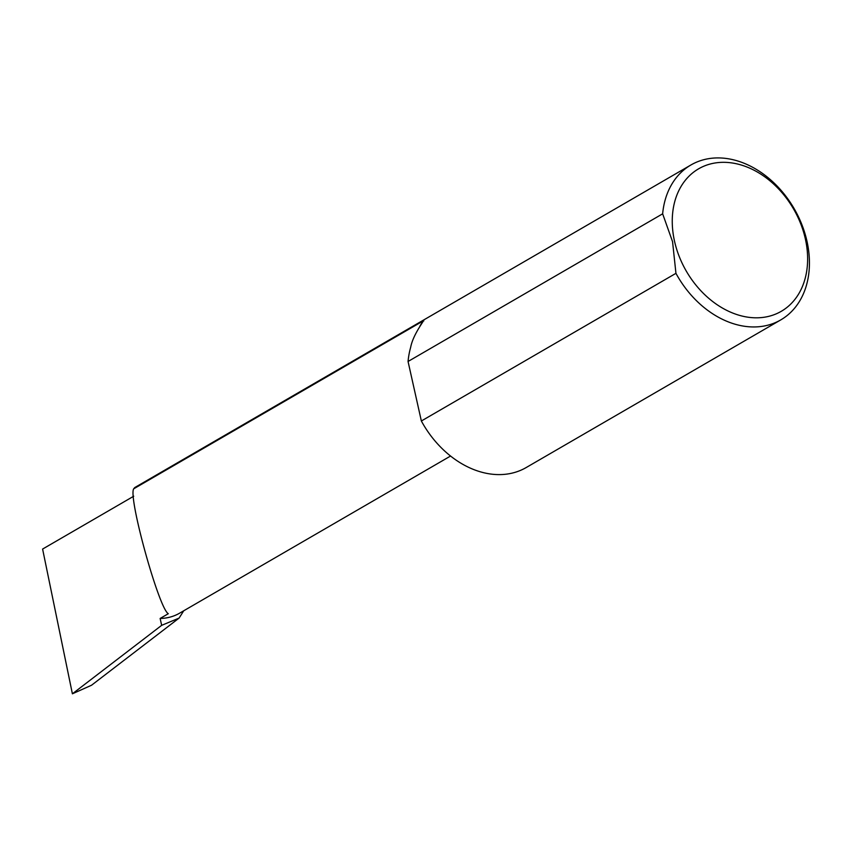 <?xml version="1.0" encoding="UTF-8"?>
<svg xmlns="http://www.w3.org/2000/svg" width="852" height="852" viewBox="0 0 852 852"><rect width="100%" height="100%" fill="white"/><g stroke="black" fill="none" stroke-linecap="round" stroke-linejoin="round"><path stroke-width="1.28" d="M674.518 241.191A82.367 61.983 59.9 0 0 757.322 317.807A82.367 61.983 59.9 0 0 805.364 238.943A82.367 61.983 59.9 0 0 722.56 162.327A82.367 61.983 59.9 0 0 674.518 241.191M672.558 241.68L675.945 273.332A89.535 67.372 59.9 0 0 780.783 319.894A89.535 67.372 59.9 0 0 806.972 241.212A89.535 67.372 59.9 0 0 690.929 164.979A89.535 67.372 59.9 0 0 662.643 213.82L672.558 241.68M690.929 164.979L134.776 487.546L133.679 488.835C128.024 497.217 158.941 608.733 168.302 613.717L160.133 618.456L161.667 625.336L179.101 618.083L183.734 610.788M160.133 618.456A66.935 50.364 59.9 0 0 179.591 613.184L450.559 456.033M161.667 625.336L72.388 693.805L42.6 549.061L133.721 496.215M675.945 273.332L421.357 420.995L408.055 361.482A89.535 67.372 -120.1 0 1 410.664 347.318C413.028 334.868 423.38 321.822 423.306 320.853L133.679 488.835M423.827 320.906L423.306 320.853A66.935 50.364 59.9 0 0 419.887 326.241M408.055 361.482L662.643 213.82M780.783 319.894L526.185 467.546A89.535 67.372 -120.1 0 1 421.357 420.995M179.101 618.083L91.547 685.232L72.388 693.805"/></g></svg>
